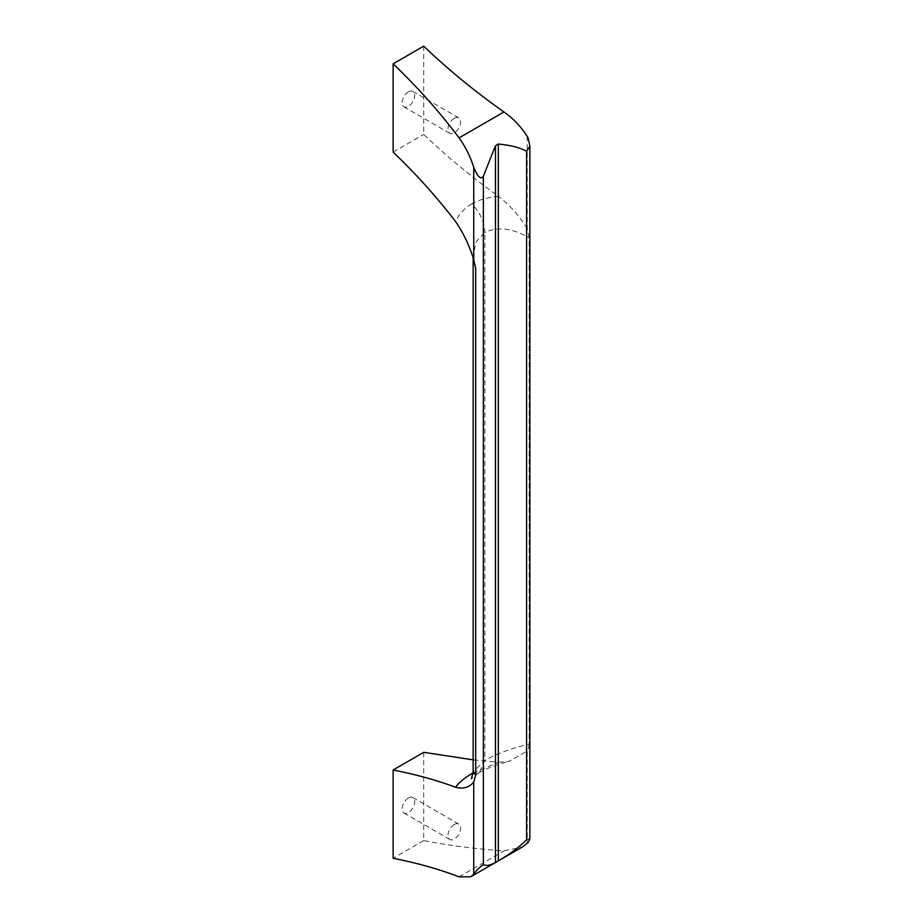 <?xml version="1.0" encoding="UTF-8"?>
<svg xmlns="http://www.w3.org/2000/svg" width="923" height="923" viewBox="0 0 923 923"><rect width="100%" height="100%" fill="white"/><g stroke="black" fill="none" stroke-linecap="round" stroke-linejoin="round"><path stroke-width="0.69" stroke-dasharray="4.62 3.46" d="M408.416 798.003A8.918 5.146 -60 0 1 412.881 797.564A8.918 5.146 -60 0 1 414.242 804.706A8.918 5.146 -60 0 1 408.416 812.563A8.918 5.146 -60 0 1 403.962 813.013A8.918 5.146 -60 0 1 402.59 805.86A8.918 5.146 -60 0 1 408.416 798.003M454.289 824.481A8.918 5.146 -60 0 1 458.743 824.043A8.918 5.146 -60 0 1 460.116 831.185A8.918 5.146 -60 0 1 454.289 839.053A8.918 5.146 -60 0 1 449.824 839.492A8.918 5.146 -60 0 1 448.463 832.338A8.918 5.146 -60 0 1 454.289 824.481M408.416 91.827A8.918 5.146 -60 0 1 412.881 91.389A8.918 5.146 -60 0 1 414.242 98.53A8.918 5.146 -60 0 1 408.416 106.399A8.918 5.146 -60 0 1 403.962 106.837A8.918 5.146 -60 0 1 402.59 99.696A8.918 5.146 -60 0 1 408.416 91.827M454.289 118.317A8.918 5.146 -60 0 1 458.743 117.867A8.918 5.146 -60 0 1 460.116 125.02A8.918 5.146 -60 0 1 454.289 132.877A8.918 5.146 -60 0 1 449.824 133.316A8.918 5.146 -60 0 1 448.463 126.174A8.918 5.146 -60 0 1 454.289 118.317M527.229 136.419L527.229 228.8L529.156 237.915L529.156 744.169C512.692 747.861 497.924 753.237 484.875 760.298L473.141 771.882M529.156 744.169L528.291 749.614L527.229 751.034L527.229 843.426M423.703 46.15L423.703 134.423C446.813 156.529 471.838 177.228 498.766 196.518C488.532 197.153 479.51 199.587 471.734 203.833C480.029 212.359 484.413 221.889 484.875 232.388C497.924 226.412 512.692 228.246 529.156 237.915M527.229 228.8C519.695 216.317 510.211 205.564 498.766 196.518M473.107 772.909L498.766 762.26L473.141 759.86M423.703 752.326L423.703 840.599C448.313 845.456 475.068 848.895 503.97 850.914L522.383 846.991M498.766 762.26L508.919 761.337L527.229 751.034M423.703 840.599L393.129 858.252M393.129 152.076L423.703 134.423M473.303 258.359L473.141 255.002L476.28 241.641L484.875 232.388L484.875 760.298L479.383 772.609L473.014 773.866M471.734 203.833C464.281 208.39 458.881 214.274 455.512 221.497M459.043 876.85L503.97 850.914M458.743 824.043L412.881 797.564M458.743 117.867L412.881 91.389M473.141 255.002L473.141 257.898M474.203 261.024L473.141 255.013M479.175 772.724C485.348 768.974 495.259 765.179 508.919 761.337M479.383 772.609L471.445 778.654M449.824 133.316L403.962 106.837M449.824 839.492L403.962 813.013"/><path stroke-width="1.38" d="M528.291 138.45L527.229 136.419C521.08 126.693 513.326 118.536 503.97 111.948C475.068 91.619 448.313 69.686 423.703 46.15L393.129 63.802L393.129 152.076C416.227 174.182 437.017 197.326 455.512 221.497C463.265 232.654 469.346 245.391 473.753 259.675L473.753 167.294C475.483 171.632 479.695 181.589 483.364 176.235L495.478 145.684L498.316 144.046C510.534 145.165 519.961 147.576 526.595 151.28L529.871 146.18L528.291 138.45M470.822 876.758L473.753 874.3L473.753 781.919C469.346 787.504 463.265 789.269 455.512 787.227C437.017 780.304 416.227 774.547 393.129 769.978L393.129 858.252C417.715 863.12 439.694 869.316 459.043 876.85L470.822 876.758L522.383 846.991L528.291 842.341L529.871 839.007L526.595 839.653L526.595 151.28M473.141 759.86L423.703 752.326L393.129 769.978M393.129 63.802C417.715 87.35 439.694 112.041 459.043 137.885C465.238 146.307 470.13 156.102 473.753 167.294M483.364 176.235L483.364 864.62C486.202 866.132 490.24 865.439 495.478 862.52L495.478 145.684M498.316 144.046L498.316 860.882C510.534 853.717 519.961 846.645 526.595 839.653M483.364 864.62C479.199 867.62 476.003 870.851 473.753 874.3M498.316 860.882L495.478 862.52M473.141 257.898L473.141 771.882L475.703 775.032L475.703 268.778L473.303 258.359M475.703 268.778L473.753 259.675M473.014 773.866L471.734 773.67L473.107 772.909M473.753 781.919L475.703 775.032M459.043 137.885L503.97 111.948M455.512 787.227C458.881 782.623 464.281 778.101 471.734 773.67M471.445 778.654L473.141 771.882M529.871 146.18L529.871 839.007"/></g></svg>
